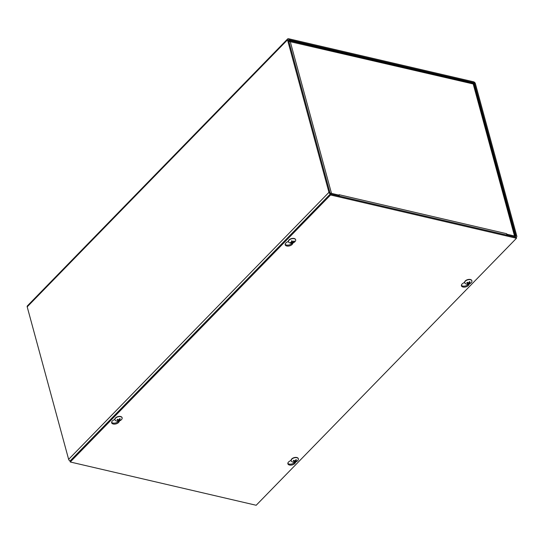 <?xml version="1.0" encoding="UTF-8"?>
<svg xmlns="http://www.w3.org/2000/svg" width="544" height="544" viewBox="0 0 544 544"><rect width="100%" height="100%" fill="white"/><g stroke="black" fill="none" stroke-linecap="round" stroke-linejoin="round"><path stroke-width="0.82" d="M506.641 234.926L507.246 234.301L507.511 235.266L515.739 237.177A1.816 1.088 44.3 0 0 516.65 237A1.816 1.088 44.3 0 0 516.8 236.069L475.368 83.565A1.816 1.088 44.3 0 0 473.518 81.784L288.572 38.733A1.816 1.088 44.3 0 0 287.667 38.91A1.816 1.088 44.3 0 0 287.511 39.841L328.95 192.345A1.816 1.088 44.3 0 0 330.793 194.133L339.021 196.044L338.762 195.078L330.534 193.168A0.605 0.36 -135.7 0 1 329.916 192.569L288.483 40.066A0.605 0.36 -135.7 0 1 288.837 39.698L473.783 82.742A0.605 0.36 44.3 0 1 474.395 83.341L473.64 84.116M70.04 460.979A1.816 1.088 -135.7 0 1 68.632 459.354L27.2 306.85A1.816 1.088 -135.7 0 1 27.35 305.918L287.667 38.91M507.246 234.301L515.481 236.218A0.605 0.36 44.3 0 0 515.834 235.844L474.395 83.341M339.136 194.813A1.816 1.034 -76.9 0 0 339.116 194.711L506.634 233.702A1.816 1.034 103.1 0 1 506.607 235.056M339.089 196.064A1.816 1.034 -76.9 0 0 339.191 195.248M339.116 194.711L339.245 195.194L331.5 193.392L290.197 41.371L289.517 40.63L288.701 40.882M338.892 195.554L339.245 195.194M506.634 233.702L506.709 234.253M515.243 236.558A1.816 1.027 164.8 0 0 514.508 235.987L506.77 234.185M289.517 40.623L472.675 83.259L473.919 84.463L515.134 236.137M288.837 41.371L473.205 83.966L514.508 235.987M295.793 461.904L295.304 462.842A3.93 2.217 -15.2 0 1 291.332 465.093A3.93 2.217 -15.2 0 1 287.878 463.801A3.93 2.217 -15.2 0 1 289.258 461.434L291.088 460.231M287.844 463.291A3.93 2.217 164.8 0 0 291.285 464.093A3.93 2.217 164.8 0 0 294.875 462.148M119.564 420.886L119.068 421.824A3.93 2.217 -15.2 0 1 115.097 424.068A3.93 2.217 -15.2 0 1 111.642 422.776A3.93 2.217 -15.2 0 1 113.03 420.417L114.859 419.213M111.608 422.266A3.93 2.217 164.8 0 0 115.049 423.069A3.93 2.217 164.8 0 0 118.64 421.131M469.336 283.9L468.846 284.838A3.93 2.217 -15.2 0 1 464.875 287.082A3.93 2.217 -15.2 0 1 461.421 285.79A3.93 2.217 -15.2 0 1 462.801 283.431L464.63 282.227M461.387 285.28A3.93 2.217 164.8 0 0 464.828 286.083A3.93 2.217 164.8 0 0 468.418 284.145M293.1 242.876L292.611 243.814A3.93 2.217 -15.2 0 1 288.64 246.058A3.93 2.217 -15.2 0 1 285.185 244.773A3.93 2.217 -15.2 0 1 286.572 242.406L288.395 241.203M285.151 244.263A3.93 2.217 164.8 0 0 288.592 245.065A3.93 2.217 164.8 0 0 292.182 243.12M70.258 461.992L330.568 194.983L516.487 238.258L256.176 505.267L70.258 461.992L69.999 461.026L330.31 194.018L330.568 194.983M330.31 194.018L516.222 237.293L516.487 238.258M290.911 242.366L290.693 242.746A4.916 4.182 -41.2 0 0 292.006 242.542L292.332 242.57A4.916 0.959 73.2 0 0 292.706 242.923L292.318 241.624A1.258 0.707 -15.2 0 0 292.468 241.577M292.706 242.923A1.992 1.122 164.8 0 0 293.366 242.658A4.916 0.694 -117 0 1 292.978 242.311L293.128 242.087A4.916 4.23 -35.3 0 0 294.277 241.305L293.855 241.108M294.277 241.305A1.992 1.122 164.8 0 0 294.032 240.958A4.916 3.699 144.3 0 1 292.883 241.754L292.556 241.72A4.916 0.476 -115.1 0 1 292.026 240.781A1.992 1.122 164.8 0 0 291.366 241.046L291.366 241.046A4.916 1.176 71.4 0 0 291.91 241.985L291.761 242.202A4.916 3.74 149.1 0 1 290.448 242.4A1.992 1.122 164.8 0 0 290.693 242.746M291.931 242.026L291.754 240.951L291.761 242.202M291.55 241.006L292.318 241.624M292.978 242.311L293.012 241.679M288.476 241.699A3.72 2.094 -15.2 0 1 288.436 241.59A3.72 2.094 -15.2 0 1 291.475 238.592A3.72 2.094 -15.2 0 1 295.616 239.639A3.72 2.094 -15.2 0 1 295.644 239.748M288.687 242.202A3.72 2.094 -15.2 0 1 288.497 241.808A3.72 2.094 -15.2 0 1 291.536 238.809A3.72 2.094 -15.2 0 1 295.678 239.856A3.72 2.094 -15.2 0 1 295.31 241.244A4.923 4.923 0 0 1 289.517 242.814A3.72 2.094 -15.2 0 1 288.687 242.202M469.962 283.444A1.992 1.122 164.8 0 0 470.363 283.03A4.916 2.761 -141.4 0 1 469.37 283.077L469.302 282.88A4.916 3.121 -80.2 0 0 469.982 281.812L469.982 281.812A1.992 1.122 164.8 0 0 469.404 281.676A4.916 2.475 106 0 1 468.738 282.751L468.384 282.853A4.916 2.604 -138.6 0 1 467.228 282.302A1.992 1.122 164.8 0 0 466.827 282.717A4.916 3.244 47.5 0 0 467.99 283.254L468.051 283.458A4.916 2.638 108.7 0 1 467.214 283.934A1.992 1.122 164.8 0 0 467.786 284.063A4.916 2.958 -82.8 0 0 468.615 283.587L468.969 283.485A4.916 3.087 50.3 0 0 469.962 283.444L469.649 283.098M466.983 282.683L466.983 282.683A1.788 1.006 -15.2 0 1 467.303 282.343M467.867 283.587L467.786 284.063M469.37 283.077L469.084 282.248M467.86 282.635L468.051 283.458M464.705 282.717A3.72 2.094 -15.2 0 1 464.671 282.608A3.72 2.094 -15.2 0 1 466.344 280.16A3.72 2.094 -15.2 0 1 470.342 279.5A3.72 2.094 -15.2 0 1 471.852 280.656A3.72 2.094 -15.2 0 1 471.872 280.772M470.404 279.718A3.72 2.094 -15.2 0 1 471.906 280.881A3.72 2.094 -15.2 0 1 471.539 282.261A4.923 4.923 0 0 1 465.746 283.839A3.72 2.094 -15.2 0 1 464.732 282.832A3.72 2.094 -15.2 0 1 466.405 280.378A3.72 2.094 -15.2 0 1 470.404 279.718M120.19 420.43A1.992 1.122 164.8 0 0 120.591 420.016A4.916 2.761 -141.4 0 1 119.592 420.063L119.53 419.866A4.916 3.121 -80.2 0 0 120.21 418.798L120.21 418.798A1.992 1.122 164.8 0 0 119.632 418.662A4.916 2.475 106 0 1 118.966 419.737L118.606 419.839A4.916 2.604 -138.6 0 1 117.456 419.288A1.992 1.122 164.8 0 0 117.055 419.703A4.916 3.244 47.5 0 0 118.211 420.24L118.272 420.444A4.916 2.638 108.7 0 1 117.436 420.92A1.992 1.122 164.8 0 0 118.014 421.049A4.916 2.958 -82.8 0 0 118.844 420.573L119.197 420.471A4.916 3.087 50.3 0 0 120.19 420.43L119.87 420.084M117.212 419.669L117.212 419.669A1.788 1.006 -15.2 0 1 117.524 419.329M118.096 420.573L118.014 421.049M119.592 420.063L119.306 419.234M118.089 419.621L118.272 420.444M114.934 419.703A3.72 2.094 -15.2 0 1 114.893 419.594A3.72 2.094 -15.2 0 1 116.572 417.146A3.72 2.094 -15.2 0 1 120.571 416.486A3.72 2.094 -15.2 0 1 122.074 417.642A3.72 2.094 -15.2 0 1 122.101 417.758M120.625 416.704A3.72 2.094 -15.2 0 1 122.135 417.867A3.72 2.094 -15.2 0 1 121.768 419.247A4.923 4.923 0 0 1 115.974 420.825A3.72 2.094 -15.2 0 1 114.954 419.818A3.72 2.094 -15.2 0 1 116.627 417.364A3.72 2.094 -15.2 0 1 120.625 416.704M296.419 461.448A1.992 1.122 164.8 0 0 296.827 461.04A4.916 2.761 -141.4 0 1 295.827 461.088L295.759 460.89A4.916 3.121 -80.2 0 0 296.439 459.823L296.439 459.823A1.992 1.122 164.8 0 0 295.868 459.687A4.916 2.475 106 0 1 295.195 460.754L294.841 460.856A4.916 2.604 -138.6 0 1 293.685 460.306A1.992 1.122 164.8 0 0 293.284 460.72A4.916 3.244 47.5 0 0 294.447 461.264L294.508 461.462A4.916 2.638 108.7 0 1 293.672 461.938A1.992 1.122 164.8 0 0 294.243 462.074A4.916 2.958 -82.8 0 0 295.072 461.591L295.426 461.496A4.916 3.087 50.3 0 0 296.419 461.448L296.106 461.101M293.44 460.693L293.44 460.693A1.788 1.006 -15.2 0 1 293.76 460.353M294.331 461.591L294.243 462.074M295.827 461.088L295.542 460.258M294.318 460.639L294.508 461.462M291.162 460.727A3.72 2.094 -15.2 0 1 291.128 460.618A3.72 2.094 -15.2 0 1 292.801 458.164A3.72 2.094 -15.2 0 1 296.8 457.504A3.72 2.094 -15.2 0 1 298.309 458.667A3.72 2.094 -15.2 0 1 298.33 458.776M296.861 457.728A3.72 2.094 -15.2 0 1 298.37 458.884A3.72 2.094 -15.2 0 1 297.996 460.272A4.923 4.923 0 0 1 292.21 461.842A3.72 2.094 -15.2 0 1 291.19 460.836A3.72 2.094 -15.2 0 1 292.862 458.388A3.72 2.094 -15.2 0 1 296.861 457.728M68.632 459.354L328.95 192.345M515.474 236.212L515.834 235.844M287.511 39.841L27.2 306.85M288.837 39.698L288.476 40.059M473.028 83.524L473.783 82.742M295.304 462.842L295.1 462.108M119.068 421.824L118.871 421.083M468.846 284.838L468.642 284.097M292.611 243.814L292.414 243.08M293.202 242.536A1.788 1.006 -15.2 0 1 292.631 242.76M291.434 241.08A1.788 1.006 -15.2 0 1 292.046 240.829M292.332 242.57L292.08 241.053M292.006 242.542L291.883 242.141M469.37 281.751A1.788 1.006 -15.2 0 1 469.839 281.874M467.874 283.886A1.788 1.006 -15.2 0 1 467.486 283.812M468.017 283.268L467.894 282.649M468.615 283.587L468.35 282.839M468.969 283.485L468.806 282.656M119.598 418.737A1.788 1.006 -15.2 0 1 120.068 418.86M118.102 420.872A1.788 1.006 -15.2 0 1 117.715 420.798M118.238 420.254L118.123 419.635M118.844 420.573L118.578 419.825M119.197 420.471L119.034 419.642M295.827 459.755A1.788 1.006 -15.2 0 1 296.296 459.877L295.78 459.768M294.338 461.89A1.788 1.006 -15.2 0 1 293.944 461.822M294.474 461.271L294.352 460.659M295.072 461.591L294.807 460.843M295.426 461.496L295.27 460.659M516.65 237L516.256 237.402M291.428 241.101L292.06 240.849M469.322 281.758L469.86 281.887M466.976 282.703L467.35 282.322M469.268 283.016L469.01 282.363M468.098 283.356L467.99 282.69M119.544 418.744L120.081 418.873M117.205 419.689L117.579 419.308M119.49 420.002L119.238 419.349M118.327 420.342L118.218 419.676M293.434 460.714L293.808 460.326M295.725 461.026L295.467 460.367M294.556 461.366L294.454 460.7"/></g></svg>
